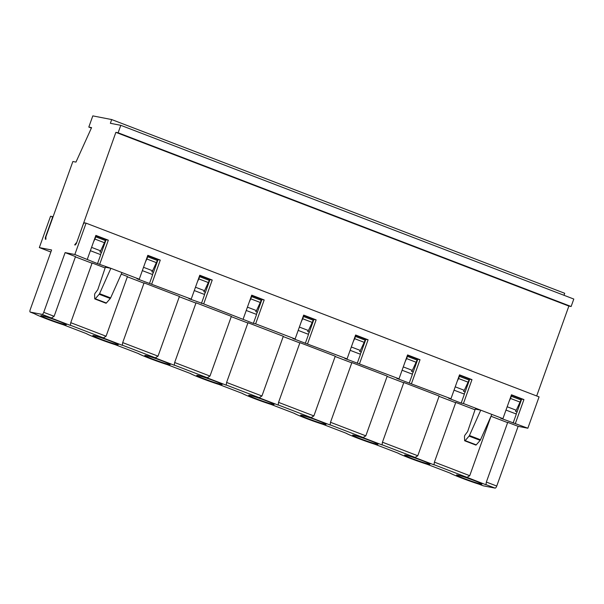 <?xml version="1.0" encoding="UTF-8"?>
<svg xmlns="http://www.w3.org/2000/svg" width="604" height="604" viewBox="0 0 604 604"><rect width="100%" height="100%" fill="white"/><g stroke="black" fill="none" stroke-linecap="round" stroke-linejoin="round"><path stroke-width="0.91" d="M454.034 390.161L464.385 394.125L461.177 403.087L463.427 403.525L471.981 379.637L469.723 379.199L464.914 392.638L463.88 393.936M398.013 453.121L375.031 444.317L398.127 453.174M76.58 242.914L115.87 132.344L118.12 132.789L120.792 125.322L110.366 123.292L111.702 119.562L92.812 115.885L88.803 127.074L91.582 127.618L75.961 162.106L72.865 161.502L45.874 236.881L45.912 239.29L45.353 239.176L45.323 237.576L52.269 218.172L52.238 216.564L50.547 216.24L39.328 247.587L51.589 249.973L30.208 309.686A2.386 0.853 -69 0 0 30.2 312.072A2.386 0.853 -69 0 0 30.253 312.087L42.091 314.397A2.386 0.853 -69 0 0 43.737 312.321L54.126 316.307L51.438 317.983L49.558 317.417L70.336 325.39L70.751 322.679L106.078 336.224L103.39 337.9L101.51 337.342L122.287 345.307L122.703 342.604L158.029 356.149L155.341 357.825L153.454 357.266L174.239 365.231L174.654 362.521L196.036 302.815L231.355 316.36L209.981 376.073L207.293 377.749L205.405 377.183L226.19 385.156L226.606 382.445L261.932 395.998L259.244 397.674L257.357 397.107L278.134 405.073L278.55 402.37L313.876 415.914L311.196 417.591L309.308 417.032L330.086 424.997L330.501 422.294L365.828 435.839L363.14 437.515L361.26 436.949L382.038 444.921L382.453 442.211L403.834 382.506L439.161 396.05L417.779 455.763L415.091 457.439L413.211 456.873L433.989 464.846L434.404 462.136L455.786 402.423L475.038 409.806M455.68 402.709L439.055 396.33M422.045 460.558A13.499 0.785 -160.3 0 0 404.544 455.076A13.499 0.785 -160.3 0 0 412.464 458.693A13.499 0.785 -160.3 0 0 429.965 464.174A13.499 0.785 -160.3 0 0 422.045 460.558M471.981 379.637L459.516 374.858L450.961 398.738L448.704 398.3L461.177 403.087M459.38 375.235L469.723 379.199M411.936 374.012L412.97 372.713L417.779 359.274L407.428 355.311M397.915 453.068C400.641 454.812 416.239 460.844 426.983 464.234L426.968 464.227A21.042 1.231 19.7 0 1 398.24 453.211M433.793 464.612L467.043 477.364L469.731 475.688L491.007 416.254L507.632 422.626M359.984 354.087L361.018 352.789L365.828 339.357L355.477 335.386M308.032 334.171L309.067 332.864L313.876 319.433L303.533 315.462M256.081 314.246L257.115 312.947L261.925 299.508L251.581 295.545M204.129 294.322L205.164 293.023L209.973 279.584L199.63 275.62M152.185 274.397L153.212 273.099L158.029 259.667L147.678 255.696M100.234 254.48L101.268 253.174L106.078 239.743L95.726 235.771M76.315 242.816L74.669 244.884L75.228 244.998L76.331 243.616L83.276 224.205L84.379 222.823L86.07 223.155L74.843 254.503L65.119 252.608L75.508 256.594L54.126 316.307M515.831 413.861L516.865 412.555L521.675 399.123L511.331 395.152M450.961 398.738L396.76 378.383L399.01 378.821L344.808 358.459L347.058 358.897L292.857 338.534L295.114 338.972L255.628 323.835L253.378 323.397L203.676 303.91L188.954 298.693L191.211 299.131L137.002 278.769L139.26 279.207L121.948 272.563L110.638 297.915A1.193 0.423 111 0 1 110.283 298.504L106.364 303.012A1.193 0.423 111 0 1 105.964 303.223L94.881 298.972A1.193 0.423 -69 0 0 95.281 298.761L99.199 294.254A1.193 0.423 -69 0 0 99.554 293.665L110.864 268.312L97.523 263.623L74.843 254.503M94.881 298.972A1.193 0.423 -69 0 1 94.722 298.61L94.602 294.76A1.193 0.423 -69 0 1 94.76 293.922A1.193 0.423 -69 0 1 95.145 293.182L97.772 289.716L105.368 267.247L110.864 268.312L121.948 272.563M75.409 256.874L92.035 263.246M70.751 322.679L92.133 262.966L105.149 267.965M121.245 274.133L127.459 276.519L106.078 336.224M127.361 276.798L143.978 283.17M122.703 342.604L144.084 282.891L179.411 296.436L158.029 356.149M179.305 296.723L195.93 303.095M231.257 316.639L247.882 323.019M226.606 382.445L247.98 322.732L283.306 336.285L261.932 395.998M283.208 336.564L299.833 342.936M278.55 402.37L299.931 342.657L335.258 356.209L313.876 415.914M335.16 356.488L351.785 362.861M330.501 422.294L351.883 362.581L387.209 376.126L365.828 435.839M387.111 376.405L403.729 382.785M467.043 477.364L485.941 484.763L486.356 482.06L507.73 422.347L518.126 426.333L527.851 428.228L500.656 418.225L502.913 418.663L491.83 414.412L480.52 439.765A1.193 0.423 111 0 1 480.165 440.354L476.246 444.861A1.193 0.423 111 0 1 475.846 445.072L464.763 440.822A1.193 0.423 -69 0 0 465.163 440.61L469.081 436.103A1.193 0.423 -69 0 0 469.444 435.514L480.746 410.161L463.427 403.525M464.763 440.822A1.193 0.423 -69 0 1 464.612 440.459L464.484 436.601A1.193 0.423 -69 0 1 464.642 435.771A1.193 0.423 -69 0 1 465.027 435.031L467.655 431.566L475.25 409.097L480.746 410.161L491.83 414.412M399.01 378.821L407.564 354.933L420.029 359.712L411.483 383.6M502.913 418.663L511.467 394.782L523.932 399.561L515.378 423.442M527.851 428.228L539.07 396.881L86.07 223.155M87.308 259.282L95.862 235.401L108.327 240.181L99.781 264.069M139.26 279.207L147.814 255.318L160.279 260.105L151.732 283.986M191.211 299.131L199.765 275.243L212.231 280.029L203.676 303.91M243.163 319.048L251.717 295.167L264.182 299.946L255.628 323.835M295.114 338.972L303.661 315.092L316.134 319.871L307.579 343.759M347.058 358.897L355.613 335.009L368.085 339.795L359.531 363.676M420.029 359.712L417.779 359.274M402.083 370.237L412.434 374.208L409.225 383.163M368.085 339.795L365.828 339.357M350.131 350.312L360.482 354.284L357.274 363.238M316.134 319.871L313.876 319.433M298.187 330.388L308.531 334.359L305.322 343.314M264.182 299.946L261.925 299.508M246.236 310.471L256.579 314.435L253.378 323.397M212.231 280.029L209.973 279.584M194.284 290.547L204.628 294.518L201.426 303.472M160.279 260.105L158.029 259.667M142.333 270.622L152.684 274.594L149.475 283.548M108.327 240.181L106.078 239.743M90.381 250.698L100.732 254.669L97.523 263.623M43.737 312.321L65.119 252.608M518.126 426.333L496.745 486.046A2.386 0.853 111 0 1 495.099 488.115L483.26 485.812A2.386 0.853 111 0 1 483.208 485.797A2.386 0.853 111 0 1 483.155 485.775M111.702 119.562L564.71 293.28L563.993 295.288M120.792 125.322L573.8 299.048L571.127 306.507L568.87 306.069L536.684 395.96M523.932 399.561L521.675 399.123M505.986 410.078L516.329 414.05L513.128 423.004M45.889 237.795L45.323 237.576M50.857 252.011L39.328 247.587M34.368 313.665L30.253 312.087M473.997 480.482A13.499 0.785 19.7 0 1 481.916 484.098A13.499 0.785 19.7 0 1 464.416 478.617A13.499 0.785 19.7 0 1 456.496 474.993A13.499 0.785 19.7 0 1 473.997 480.482M110.343 341.026A13.499 0.785 19.7 0 1 118.263 344.642A13.499 0.785 19.7 0 1 100.762 339.154A13.499 0.785 19.7 0 1 92.842 335.537A13.499 0.785 19.7 0 1 110.343 341.026M58.399 321.101A13.499 0.785 19.7 0 1 66.312 324.718A13.499 0.785 19.7 0 1 48.811 319.237A13.499 0.785 19.7 0 1 40.891 315.613A13.499 0.785 19.7 0 1 58.399 321.101M162.295 360.943A13.499 0.785 19.7 0 1 170.215 364.559A13.499 0.785 19.7 0 1 152.714 359.078A13.499 0.785 19.7 0 1 144.794 355.462A13.499 0.785 19.7 0 1 162.295 360.943M214.246 380.867A13.499 0.785 19.7 0 1 222.166 384.484A13.499 0.785 19.7 0 1 204.665 379.002A13.499 0.785 19.7 0 1 196.745 375.386A13.499 0.785 19.7 0 1 214.246 380.867M266.198 400.792A13.499 0.785 19.7 0 1 274.118 404.408A13.499 0.785 19.7 0 1 256.609 398.927A13.499 0.785 19.7 0 1 248.697 395.303A13.499 0.785 19.7 0 1 266.198 400.792M318.149 420.709A13.499 0.785 19.7 0 1 326.069 424.333A13.499 0.785 19.7 0 1 308.561 418.844A13.499 0.785 19.7 0 1 300.649 415.227A13.499 0.785 19.7 0 1 318.149 420.709M370.101 440.633A13.499 0.785 19.7 0 1 378.013 444.25A13.499 0.785 19.7 0 1 360.512 438.768A13.499 0.785 19.7 0 1 352.593 435.152A13.499 0.785 19.7 0 1 370.101 440.633M53.039 216.874L52.238 216.564M449.965 473.045L450.191 473.136A21.042 1.231 -160.3 0 0 478.919 484.151L483.26 485.812M34.262 313.612C36.995 315.356 52.586 321.388 63.329 324.778L86.538 333.672A21.042 1.231 -160.3 0 0 115.266 344.695L138.49 353.597A21.042 1.231 -160.3 0 0 167.217 364.612L190.441 373.521A21.042 1.231 -160.3 0 0 219.169 384.537L242.393 393.446A21.042 1.231 -160.3 0 0 271.12 404.461L294.344 413.363A21.042 1.231 -160.3 0 0 323.065 424.386L346.288 433.287A21.042 1.231 -160.3 0 0 375.016 444.302M190.117 373.378C192.842 375.122 208.44 381.154 219.177 384.544L219.169 384.537M271.143 404.469L271.128 404.469C260.392 401.079 244.794 395.046 242.061 393.302M323.095 424.393L323.08 424.393C312.336 421.003 296.745 414.963 294.012 413.227M86.213 333.536C88.939 335.273 104.537 341.313 115.281 344.703L115.266 344.695M413.219 372.011L411.566 371.377L412.351 370.388L403.276 366.907M361.267 352.087L359.614 351.46L360.399 350.471L351.324 346.99M309.316 332.17L307.663 331.536L308.448 330.547L299.373 327.066M257.364 312.245L255.719 311.611L256.504 310.622L247.429 307.142M205.413 292.321L203.767 291.687L204.552 290.698L195.477 287.225M153.469 272.396L151.815 271.77L152.601 270.781L143.525 267.3M101.517 252.48L99.864 251.845L100.649 250.856L91.574 247.376M517.115 411.86L515.469 411.226L516.254 410.237L507.179 406.756M465.171 391.936L463.517 391.301L464.302 390.312L455.227 386.832M416.315 362.325L406.62 358.602L407.421 356.368L417.115 360.082L412.351 370.388M406.62 358.602L405.261 361.373M115.87 132.344L568.87 306.069M364.363 342.4L354.669 338.685L355.469 336.443L365.171 340.165L360.399 350.471M354.669 338.685L353.31 341.449M312.419 322.476L302.717 318.761L303.518 316.519L313.219 320.241L308.448 330.547M302.717 318.761L301.358 321.524M260.467 302.559L250.766 298.837L251.574 296.602L261.268 300.316L256.504 310.622M250.766 298.837L249.407 301.607M208.516 282.634L198.822 278.912L199.622 276.677L209.316 280.392L204.552 290.698M198.822 278.912L197.455 281.683M156.564 262.71L146.87 258.995L147.67 256.753L157.365 260.475L152.601 270.781M146.87 258.995L145.511 261.758M104.613 242.785L94.919 239.071L95.719 236.828L105.421 240.551L100.649 250.856M94.919 239.071L93.56 241.834M510.976 396.141L521.018 399.931L516.254 410.237M511.324 396.209L510.516 398.451L520.218 402.166M510.516 398.451L509.157 401.215M459.025 376.224L469.066 380.007L464.302 390.312M459.372 376.292L458.572 378.527L468.266 382.249M458.572 378.527L457.205 381.298M118.12 132.789L571.127 306.507M88.803 127.074L91.378 128.063M382.453 442.211L417.779 455.763M381.841 444.687L415.091 457.439M434.404 462.136L469.731 475.688M174.654 362.521L209.981 376.073M486.356 482.06L496.745 486.046M99.554 293.665L110.638 297.915M469.444 435.514L480.52 439.765M363.14 437.515L329.897 424.763M311.196 417.591L277.946 404.846M259.244 397.674L225.994 384.922M207.293 377.749L174.043 364.997M155.341 357.825L122.091 345.073M103.39 337.9L70.147 325.156M51.438 317.983L42.091 314.397M34.587 313.755A21.042 1.231 -160.3 0 0 63.314 324.771M426.968 464.227L450.191 473.136M495.099 488.115L485.744 484.529M99.199 294.254L110.283 298.504M95.281 298.761L106.364 303.012M469.081 436.103L480.165 440.354M465.163 440.61L476.246 444.861M30.2 312.072L34.473 313.718M449.867 472.992C452.592 474.729 468.191 480.769 478.927 484.159L483.208 485.797M138.165 353.461C140.891 355.197 156.489 361.237 167.232 364.627L190.328 373.483M219.177 384.544L242.279 393.4M271.128 404.469L294.224 413.325M323.08 424.393L346.175 433.249M375.031 444.317C364.288 440.928 348.697 434.888 345.964 433.151M63.329 324.778L86.425 333.635M115.281 344.703L138.376 353.559M426.983 464.234L450.078 473.091"/></g></svg>
